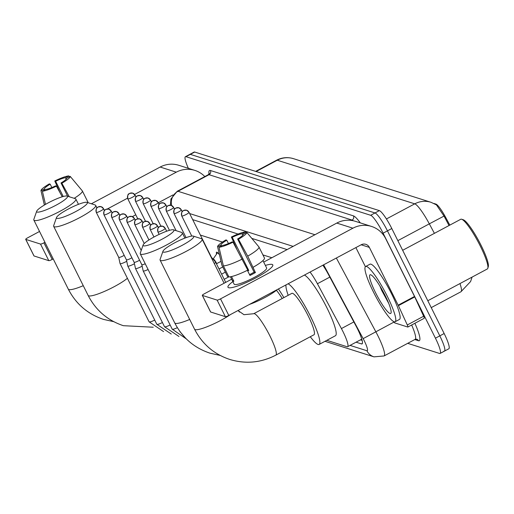 <?xml version="1.0" encoding="UTF-8"?>
<svg xmlns="http://www.w3.org/2000/svg" width="514" height="514" viewBox="0 0 514 514"><rect width="100%" height="100%" fill="white"/><g stroke="black" fill="none" stroke-linecap="round" stroke-linejoin="round"><path stroke-width="0.77" d="M216.567 254.096A10.017 1.651 61.9 0 1 216.58 252.175A10.017 1.651 61.9 0 1 219.497 254.893M449.814 225.119L445.792 217.608A16.904 2.788 -118.1 0 0 435.949 204.103L433.977 203.48M271.842 257.739L262.917 254.912M222.44 242.068L200.37 235.065M326.846 340.326L347.014 346.725A18.78 3.097 -118.1 0 0 347.592 346.712A18.78 3.097 -118.1 0 0 341.418 328.568L317.414 283.734A18.78 3.097 -118.1 0 0 310.038 272.073M188.368 168.335A18.78 3.097 61.9 0 1 185.413 156.706L189.769 154.38A18.78 3.097 61.9 0 1 190.347 154.367L375.008 212.957A18.78 3.097 61.9 0 1 387.447 230.857L439.804 335.86A18.78 3.097 61.9 0 1 444.475 351.107L448.831 348.781A18.78 3.097 61.9 0 0 444.16 333.535L391.803 228.531A18.78 3.097 61.9 0 0 379.371 210.631L194.703 152.041A18.78 3.097 61.9 0 0 194.125 152.054L189.769 154.38A18.78 3.097 61.9 0 1 190.347 154.367L375.008 212.957A18.78 3.097 61.9 0 1 387.447 230.857L439.804 335.86A18.78 3.097 61.9 0 1 444.475 351.107A18.78 3.097 61.9 0 1 443.897 351.12M449.024 225.537L444.032 216.073L436.431 204.868L431.008 202.298A21.916 21.312 107.6 0 0 414.74 203.84L277.284 160.233A21.916 21.312 -72.4 0 1 293.558 158.691L431.008 202.298M185.413 156.706A18.78 3.097 61.9 0 1 185.991 156.693L370.652 215.282A18.78 3.097 61.9 0 1 383.091 233.183L435.442 338.193A18.78 3.097 61.9 0 1 440.119 353.433A18.78 3.097 61.9 0 1 439.541 353.446L407.686 343.339M356.067 342.189L361.483 343.905A18.78 3.097 -118.1 0 0 362.068 343.892A18.78 3.097 -118.1 0 0 355.894 325.748L328.285 274.187A18.78 3.097 -118.1 0 0 322.882 265.211M287.108 249.592L251.815 238.393M238.059 234.031L192.673 219.632M362.119 340.396L360.423 339.863M204.81 176.553A25.045 24.351 107.6 0 0 194.896 170.404L178.763 165.283A25.045 24.351 107.6 0 0 160.169 167.05L91.383 203.775M194.896 170.404A25.045 24.351 107.6 0 0 176.302 172.164L134.597 194.433M39.533 231.461L27.807 237.725A3.129 0.514 -26.5 0 0 25.7 239.338A3.129 0.514 -26.5 0 0 25.777 239.395L34.046 255.978A3.129 0.514 153.5 0 1 33.969 255.921A3.129 0.514 153.5 0 1 33.969 255.824M40.516 244.073A3.129 0.514 -26.5 0 0 43.934 242.839L52.203 259.422A3.129 0.514 153.5 0 1 48.785 260.656L40.516 244.073L25.777 239.395M127.562 198.192L107.407 208.947M44.936 242.306L43.934 242.839M48.785 260.656L34.046 255.978M52.203 259.422L53.205 258.883M132.374 216.612L135.773 214.801M158.325 202.76L172.961 194.941M44.821 189.91L44.352 188.972A12.522 2.062 153.5 0 1 50.179 184.16L51.856 187.526M63.228 196.502L55.628 181.256A12.522 2.062 153.5 0 1 65.451 177.709L66.203 179.219M82.375 190.977L87.836 201.931A20.663 3.399 153.5 0 1 87.862 201.976A20.663 3.399 153.5 0 1 87.849 202.644M70.193 176.366A16.281 2.679 153.5 0 1 61.866 183.235L61.012 182.965A12.522 2.062 153.5 0 0 66.839 178.152L70.193 176.366L82.324 190.874A20.663 3.399 153.5 0 1 82.356 190.925A20.663 3.399 153.5 0 1 74.177 198.32M69.486 176.739L68.799 175.923L65.451 177.709M55.628 181.256L54.773 180.986L60.016 192.705M54.773 180.986A16.281 2.679 153.5 0 1 68.799 175.923M69.274 196.759L61.866 183.235M56.418 186.145A16.281 2.679 153.5 0 1 42.392 191.202L45.746 189.415A12.522 2.062 153.5 0 0 55.563 185.869L56.418 186.145L62.252 196.785M45.495 204.386L42.392 191.202M44.352 188.972L41.004 190.765L44.371 205.047L40.991 190.726A16.281 2.679 153.5 0 1 49.325 183.89L50.179 184.16M61.012 182.965L67.63 196.232M37.124 212.051A17.219 2.833 -26.5 0 0 55.923 205.266A17.219 2.833 -26.5 0 0 67.083 196.059A17.219 2.833 -26.5 0 0 67.083 196.052A17.219 2.833 -26.5 0 0 50.835 201.52A17.219 2.833 -26.5 0 0 36.7 211.203A17.219 2.833 -26.5 0 0 37.124 212.051M75.282 198.674A23.477 3.861 153.5 0 1 75.288 198.674A23.477 3.861 153.5 0 1 75.866 199.104A23.477 3.861 153.5 0 1 58.339 212.147A23.477 3.861 153.5 0 1 34.432 220.487A23.477 3.861 153.5 0 1 33.847 220.056A23.477 3.861 153.5 0 1 33.853 219.33L36.7 211.203M56.951 218.341A17.219 2.833 -26.5 0 0 75.751 211.562A17.219 2.833 -26.5 0 0 86.911 202.349L86.911 202.349A17.219 2.833 -26.5 0 0 70.662 207.81A17.219 2.833 -26.5 0 0 56.527 217.499A17.219 2.833 -26.5 0 0 56.951 218.341M86.911 202.349L95.116 204.964A23.477 3.861 153.5 0 1 95.116 204.964A23.477 3.861 153.5 0 1 95.694 205.394A23.477 3.861 153.5 0 1 78.167 218.437A23.477 3.861 153.5 0 1 54.259 226.777A23.477 3.861 153.5 0 1 53.674 226.346A23.477 3.861 153.5 0 1 53.681 225.627L56.527 217.499M143.554 245.821A17.219 2.833 -26.5 0 0 162.353 239.036A17.219 2.833 -26.5 0 0 173.514 229.822L173.514 229.822A17.219 2.833 -26.5 0 0 157.265 235.29A17.219 2.833 -26.5 0 0 143.13 244.972A17.219 2.833 -26.5 0 0 143.554 245.821M181.712 232.437A23.477 3.861 153.5 0 1 181.718 232.444A23.477 3.861 153.5 0 1 182.297 232.868A23.477 3.861 153.5 0 1 164.769 245.91A23.477 3.861 153.5 0 1 140.862 254.25A23.477 3.861 153.5 0 1 140.277 253.82A23.477 3.861 153.5 0 1 140.283 253.1L143.13 244.972M282.212 298.505A23.477 3.874 -118.1 0 0 276.423 290.288M278.421 288.952A34.432 5.686 61.9 0 1 283.882 297.612M163.381 252.111A17.219 2.833 -26.5 0 0 182.181 245.326A17.219 2.833 -26.5 0 0 193.341 236.112L193.341 236.112A17.219 2.833 -26.5 0 0 177.092 241.58A17.219 2.833 -26.5 0 0 162.957 251.262A17.219 2.833 -26.5 0 0 163.381 252.111M193.341 236.112L201.546 238.734A23.477 3.861 153.5 0 1 201.546 238.734A23.477 3.861 153.5 0 1 202.124 239.164A23.477 3.861 153.5 0 1 184.597 252.201A23.477 3.861 153.5 0 1 160.689 260.547A23.477 3.861 153.5 0 1 160.105 260.116A23.477 3.861 153.5 0 1 160.111 259.39L162.957 251.262M313.964 334.781A23.477 3.874 -118.1 0 0 308.117 315.724A23.477 3.874 -118.1 0 0 291.849 293.359L253.717 313.72A23.477 3.874 -118.1 0 1 254.443 313.707A23.477 3.874 -118.1 0 1 269.991 336.085A23.477 3.874 -118.1 0 1 275.832 355.142L313.964 334.781M288.071 283.799A34.432 5.686 61.9 0 1 310.552 316.495A34.432 5.686 61.9 0 1 319.123 344.444A34.432 5.686 61.9 0 1 310.295 336.741M304.416 275.074A34.432 5.686 61.9 0 1 326.891 307.77A34.432 5.686 61.9 0 1 335.462 335.719L319.123 344.444M288.181 295.319A34.432 5.686 61.9 0 1 286.002 284.904M118.721 257.244A4.067 0.668 -26.5 0 0 118.715 257.347L120.064 263.56A5.635 0.925 -26.5 0 0 120.077 263.598A5.635 0.925 -26.5 0 0 120.218 263.701A5.635 0.925 -26.5 0 0 126.373 261.478A5.635 0.925 -26.5 0 0 126.74 261.279M118.715 257.347A4.067 0.668 -26.5 0 0 118.721 257.373A4.067 0.668 -26.5 0 0 118.824 257.443A4.067 0.668 -26.5 0 0 123.27 255.843A4.067 0.668 -26.5 0 0 124.189 255.323M126.425 259.692A4.067 0.668 -26.5 0 0 126.418 259.788L127.768 266.001A5.635 0.925 -26.5 0 0 127.78 266.04A5.635 0.925 -26.5 0 0 127.922 266.143A5.635 0.925 -26.5 0 0 134.077 263.926A5.635 0.925 -26.5 0 0 134.443 263.721M126.418 259.788A4.067 0.668 -26.5 0 0 126.425 259.814A4.067 0.668 -26.5 0 0 126.528 259.891A4.067 0.668 -26.5 0 0 130.974 258.285A4.067 0.668 -26.5 0 0 131.892 257.771M134.128 262.134A4.067 0.668 -26.5 0 0 134.122 262.236L135.471 268.449A5.635 0.925 -26.5 0 0 135.484 268.488A5.635 0.925 -26.5 0 0 135.625 268.591A5.635 0.925 -26.5 0 0 141.78 266.368A5.635 0.925 -26.5 0 0 142.147 266.168M134.122 262.236A4.067 0.668 -26.5 0 0 134.128 262.262A4.067 0.668 -26.5 0 0 134.231 262.333A4.067 0.668 -26.5 0 0 138.677 260.733A4.067 0.668 -26.5 0 0 139.596 260.212M141.832 264.575A4.067 0.668 -26.5 0 0 141.825 264.678L143.175 270.891A5.635 0.925 -26.5 0 0 143.188 270.929A5.635 0.925 -26.5 0 0 143.329 271.032A5.635 0.925 -26.5 0 0 148.096 269.509M141.825 264.678A4.067 0.668 -26.5 0 0 141.832 264.704A4.067 0.668 -26.5 0 0 141.935 264.781A4.067 0.668 -26.5 0 0 145.224 263.753M216.741 263.618A5.635 0.932 -118.1 0 0 213.201 258.953A5.635 0.932 -118.1 0 0 213.137 259.005M214.287 263.547A5.635 0.925 -26.5 0 0 215.61 262.127A5.635 0.925 -26.5 0 0 215.591 262.095A5.635 0.925 -26.5 0 0 215.469 262.018M211.331 257.617A4.067 0.668 -26.5 0 0 211.453 257.296A4.067 0.668 -26.5 0 0 211.44 257.27M228.589 287.699A25.045 4.118 153.5 0 1 232.868 281.627A25.045 4.118 153.5 0 0 227.965 287.242A25.045 4.118 153.5 0 0 228.589 287.699A25.045 4.118 153.5 0 0 229.456 287.827A25.045 4.118 153.5 0 0 252.22 279.751A25.045 4.118 153.5 0 0 272.369 266.432A25.045 4.118 153.5 0 0 272.169 264.434A25.045 4.118 153.5 0 1 272.793 264.89A25.045 4.118 153.5 0 1 254.089 278.8A25.045 4.118 153.5 0 1 228.589 287.699M265.359 265.423A25.045 4.118 153.5 0 1 272.169 264.434A25.045 4.118 153.5 0 0 265.359 265.423M398.408 305.657A3.129 0.514 -118.1 0 0 398.177 305.181L414.522 296.456A3.129 0.514 61.9 0 1 414.747 296.931L398.408 305.657L407.3 324.964A3.129 0.514 -118.1 0 1 407.853 327.032A3.129 0.514 -118.1 0 1 407.756 327.032L394.752 322.908A3.129 0.514 -118.1 0 1 393.583 321.526M414.522 296.456L385.706 238.669A25.045 24.351 107.6 0 0 371.493 226.43A25.045 24.351 107.6 0 0 352.9 228.197L220.532 298.865L228.801 315.448L361.162 244.773A6.258 6.091 -72.4 0 1 369.367 247.395L398.177 305.181M414.747 296.931L423.645 316.238A3.129 0.514 61.9 0 1 424.191 318.307A3.129 0.514 61.9 0 1 424.095 318.307M371.493 226.43L355.36 221.316A25.045 24.351 107.6 0 0 336.766 223.076L263.701 262.089M231.653 279.198L204.405 293.751A3.129 0.514 -26.5 0 0 202.298 295.364A3.129 0.514 -26.5 0 0 202.375 295.421L210.644 312.004A3.129 0.514 153.5 0 1 210.56 311.947A3.129 0.514 153.5 0 1 210.567 311.85M228.801 315.448A3.129 0.514 153.5 0 1 225.383 316.682L217.114 300.099L202.375 295.421M217.114 300.099A3.129 0.514 -26.5 0 0 220.532 298.865M225.383 316.682L210.644 312.004M355.887 247.594L365.403 266.682M221.418 245.936L220.949 245.005A12.522 2.062 153.5 0 1 226.777 240.192L228.454 243.552M246.084 232.765L245.396 231.949L242.049 233.735A12.522 2.062 153.5 0 0 232.225 237.282L248.757 270.441A12.522 2.062 -26.5 0 0 247.722 270.949M242.049 233.735L242.794 235.245M231.512 276.564L233.864 281.28A18.157 2.988 153.5 0 1 232.932 281.184A18.157 2.988 153.5 0 1 232.476 280.85A18.157 2.988 153.5 0 1 232.469 280.837L230.445 276.776M262.943 260.572L264.98 264.665A18.157 2.988 153.5 0 0 264.973 264.646A18.157 2.988 153.5 0 1 264.973 264.646L266.631 267.967A18.157 2.988 153.5 0 1 253.074 278.048A18.157 2.988 153.5 0 1 234.583 284.499A18.157 2.988 153.5 0 1 234.133 284.165L232.476 280.85M247.401 270.306L249.977 275.465A18.157 2.988 153.5 0 0 255.419 272.555L247.716 256.152L238.464 239.261L237.609 238.991L254.141 272.15A12.522 2.062 -26.5 0 1 249.56 274.637M277.303 289.549A21.286 3.502 153.5 0 1 249.56 304.365M258.972 247.003L264.434 257.957A20.663 3.399 153.5 0 1 264.459 258.002A20.663 3.399 153.5 0 1 253.229 267.209M247.78 270.113A20.663 3.399 153.5 0 1 228.897 276.93L223.384 265.879L218.99 247.234L222.344 245.441A12.522 2.062 153.5 0 0 232.161 241.901L233.015 242.171L247.78 270.113M237.609 238.991A12.522 2.062 153.5 0 0 243.437 234.178L246.784 232.392L258.921 246.906A20.663 3.399 153.5 0 1 258.947 246.951A20.663 3.399 153.5 0 1 247.716 256.152M242.274 259.062A20.663 3.399 153.5 0 1 223.384 265.879M232.225 237.282L231.371 237.012L236.613 248.731M231.371 237.012A16.281 2.679 153.5 0 1 245.396 231.949M246.784 232.392A16.281 2.679 153.5 0 1 238.464 239.261M233.015 242.171A16.281 2.679 153.5 0 1 218.99 247.234M220.949 245.005L217.602 246.791L221.997 265.436L227.509 276.487L228.434 275.999M221.997 265.436A20.663 3.399 153.5 0 1 221.971 265.391A20.663 3.399 153.5 0 1 221.926 265.263L217.589 246.752A16.281 2.679 153.5 0 1 225.922 239.916L226.777 240.192M233.395 280.342L232.469 280.837M248.757 270.441L247.761 270.126M255.419 272.555L254.141 272.15M402.655 250.299L460.782 219.26A28.174 4.652 61.9 0 1 461.656 219.247L463.3 219.767A26.921 4.446 61.9 0 1 481.123 245.429A26.921 4.446 61.9 0 1 488.3 266.593L487.825 268.25A28.174 4.652 61.9 0 1 487.323 268.963L427.809 300.741M461.656 219.247A28.174 4.652 61.9 0 1 480.314 246.097A28.174 4.652 61.9 0 1 487.825 268.25M387.318 296.34A31.303 5.166 61.9 0 1 395.105 321.751A31.303 5.166 61.9 0 1 373.415 291.933A31.303 5.166 61.9 0 1 365.621 266.522A31.303 5.166 61.9 0 1 387.318 296.34M365.621 266.522L369.977 264.196A31.303 5.166 61.9 0 1 391.674 294.014A31.303 5.166 61.9 0 1 399.468 319.425L395.105 321.751M379.872 285.996L381.664 290.365L388.712 303.369M375.496 292.594A21.916 3.617 61.9 0 1 370.722 274.791A21.916 3.617 61.9 0 1 385.23 295.678A21.916 3.617 61.9 0 1 391.07 312.91A21.916 3.617 61.9 0 1 375.496 292.594M435.949 204.103L435.544 204.321M445.792 217.608L445.002 218.032M329.84 277.097L317.414 283.734M353.85 321.931L341.418 328.568M472.083 277.104L470.586 281.537L460.962 291.753A25.045 4.131 -118.1 0 0 459.966 283.574M444.032 216.073L429.325 223.847A25.045 4.131 -118.1 0 0 414.74 203.84L386.425 218.958M256.126 171.528L277.284 160.233A25.045 4.131 -118.1 0 0 276.513 160.246L255.664 171.38M434.407 233.343L429.325 223.847L397.849 240.648M444.16 333.535L435.442 338.193M194.703 152.041L185.991 156.693M379.371 210.631L370.652 215.282M391.803 228.531L383.091 233.183M350.053 345.395L366.88 350.734A12.522 2.069 -118.1 0 0 364.15 340.564A12.522 2.069 -118.1 0 0 363.154 338.63L323.627 264.813M336.349 258.022L375.83 331.761A25.045 4.131 61.9 0 1 377.829 335.629A25.045 4.131 61.9 0 1 384.061 355.958L415.106 339.381A25.045 4.131 -118.1 0 0 411.663 324.996M393.962 322.085L363.154 338.63M414.882 323.274A28.174 4.652 61.9 0 1 418.435 340.705L414.792 339.548M209.057 174.008A28.174 4.652 61.9 0 1 210.38 170.481L353.426 215.867A28.174 4.652 61.9 0 1 360.288 222.877M208.26 174.715L177.214 191.292A25.045 4.131 61.9 0 1 177.985 191.279L209.031 174.696A25.045 4.131 -118.1 0 0 208.26 174.715L209.307 173.481L209.359 174.497M351.441 220.429L352.084 220.082L209.031 174.696A3.129 3.045 107.6 0 0 210.38 170.481M353.246 220.75A25.045 4.131 -118.1 0 0 352.084 220.082A3.129 3.045 107.6 0 0 353.426 215.867M171.644 205.523A12.522 12.175 -72.4 0 1 177.985 191.279L314.947 234.731M293.121 246.379L189.647 213.554M182.476 211.28L181.943 211.106M174.773 208.832L174.24 208.665M418.435 340.705A3.129 3.045 107.6 0 0 416.661 339.176L415.106 339.381M324.996 341.309L373.986 356.851A12.522 12.175 -72.4 0 1 366.88 350.734M362.396 343.416L361.483 343.905M176.302 172.164L160.169 167.05M113.716 321.661L103.52 319.4C87.727 314.105 75.982 304.018 68.291 289.138A23.477 3.861 -26.5 0 0 68.876 289.568A23.477 3.861 -26.5 0 0 83.262 285.694M153.236 327.225L123.354 325.69C107.554 320.395 95.81 310.308 88.119 295.428A23.477 3.861 -26.5 0 0 88.704 295.858A23.477 3.861 -26.5 0 0 106.269 290.59A23.477 3.861 -26.5 0 0 127.401 278.292M220.146 355.431L209.956 353.163C194.157 347.869 182.412 337.788 174.721 322.908A23.477 3.861 -26.5 0 0 175.306 323.338A23.477 3.861 -26.5 0 0 189.692 319.457M239.428 312.056A23.477 3.874 -118.1 0 0 238.136 310.462M275.832 355.142C261.016 362.781 245.666 364.22 229.784 359.453C213.985 354.165 202.24 344.078 194.549 329.198A23.477 3.861 -26.5 0 0 195.134 329.628A23.477 3.861 -26.5 0 0 210.078 325.516A23.477 3.861 -26.5 0 0 230.606 314.478M96.298 212.25A4.067 0.668 -26.5 0 0 96.291 212.385A4.067 0.668 -26.5 0 0 96.394 212.462A4.067 0.668 -26.5 0 0 100.538 211.016A4.067 0.668 -26.5 0 0 103.577 208.755A4.067 0.668 -26.5 0 0 103.475 208.678A4.067 3.958 -72.4 0 0 98.142 206.975A4.067 3.958 107.6 0 0 96.394 212.462M163.561 331.594L149.118 321.848A5.635 0.925 -26.5 0 0 149.259 321.95A5.635 0.925 -26.5 0 0 149.349 321.97A5.635 0.925 -26.5 0 0 154.727 320.087M104.001 214.698A4.067 0.668 -26.5 0 0 103.995 214.826A4.067 0.668 -26.5 0 0 104.098 214.903A4.067 0.668 -26.5 0 0 108.242 213.458A4.067 0.668 -26.5 0 0 111.281 211.196A4.067 0.668 -26.5 0 0 111.178 211.125A4.067 3.958 -72.4 0 0 105.845 209.423A4.067 3.958 107.6 0 0 104.098 214.903M171.265 334.036L156.821 324.289A5.635 0.925 -26.5 0 0 156.963 324.392A5.635 0.925 -26.5 0 0 157.053 324.418A5.635 0.925 -26.5 0 0 162.43 322.529M111.705 217.139A4.067 0.668 -26.5 0 0 111.699 217.274A4.067 0.668 -26.5 0 0 111.801 217.345A4.067 0.668 -26.5 0 0 115.946 215.899A4.067 0.668 -26.5 0 0 118.985 213.644A4.067 0.668 -26.5 0 0 118.882 213.567A4.067 3.958 -72.4 0 0 113.549 211.864A4.067 3.958 107.6 0 0 111.801 217.345M178.968 336.484L164.525 326.737A5.635 0.925 -26.5 0 0 164.666 326.84A5.635 0.925 -26.5 0 0 164.756 326.859A5.635 0.925 -26.5 0 0 170.134 324.976M119.409 219.581A4.067 0.668 -26.5 0 0 119.402 219.716A4.067 0.668 -26.5 0 0 119.505 219.793A4.067 0.668 -26.5 0 0 123.649 218.347A4.067 0.668 -26.5 0 0 126.688 216.086A4.067 0.668 -26.5 0 0 126.585 216.008A4.067 3.958 -72.4 0 0 121.253 214.306A4.067 3.958 107.6 0 0 119.505 219.793M186.312 338.893L172.229 329.178A5.635 0.925 -26.5 0 0 172.37 329.281A5.635 0.925 -26.5 0 0 172.46 329.301A5.635 0.925 -26.5 0 0 177.362 327.656M127.112 222.029A4.067 0.668 -26.5 0 0 127.106 222.164A4.067 0.668 -26.5 0 0 127.209 222.234A4.067 0.668 -26.5 0 0 131.353 220.789A4.067 0.668 -26.5 0 0 134.392 218.527A4.067 0.668 -26.5 0 0 134.289 218.456A4.067 3.958 -72.4 0 0 128.956 216.754A4.067 3.958 107.6 0 0 127.209 222.234M185.747 338.328L179.932 331.626A5.635 0.925 -26.5 0 0 180.073 331.729A5.635 0.925 -26.5 0 0 180.112 331.736M134.816 224.47A4.067 0.668 -26.5 0 0 134.809 224.605A4.067 0.668 -26.5 0 0 134.912 224.682A4.067 0.668 -26.5 0 0 139.056 223.237A4.067 0.668 -26.5 0 0 142.095 220.975A4.067 0.668 -26.5 0 0 141.992 220.898A4.067 3.958 -72.4 0 0 136.66 219.195A4.067 3.958 107.6 0 0 134.912 224.682M142.519 226.912A4.067 0.668 -26.5 0 0 142.513 227.047A4.067 0.668 -26.5 0 0 142.616 227.124A4.067 0.668 -26.5 0 0 146.76 225.678A4.067 0.668 -26.5 0 0 149.799 223.417A4.067 0.668 -26.5 0 0 149.696 223.346A4.067 3.958 -72.4 0 0 144.363 221.643A4.067 3.958 107.6 0 0 142.616 227.124M150.223 229.36A4.067 0.668 -26.5 0 0 150.216 229.495A4.067 0.668 -26.5 0 0 150.319 229.565A4.067 0.668 -26.5 0 0 154.463 228.12A4.067 0.668 -26.5 0 0 157.502 225.864A4.067 0.668 -26.5 0 0 157.4 225.787A4.067 3.958 -72.4 0 0 152.067 224.085A4.067 3.958 107.6 0 0 150.319 229.565M157.927 231.801A4.067 0.668 -26.5 0 0 157.92 231.936A4.067 0.668 -26.5 0 0 158.023 232.013A4.067 0.668 -26.5 0 0 162.167 230.568A4.067 0.668 -26.5 0 0 165.206 228.306A4.067 0.668 -26.5 0 0 165.103 228.229A4.067 3.958 -72.4 0 0 159.77 226.526A4.067 3.958 107.6 0 0 158.023 232.013M127.819 198.7A4.067 0.668 -26.5 0 0 127.813 198.834A4.067 0.668 -26.5 0 0 127.915 198.905A4.067 0.668 -26.5 0 0 132.059 197.46A4.067 0.668 -26.5 0 0 135.098 195.204A4.067 0.668 -26.5 0 0 134.996 195.127A4.067 3.958 -72.4 0 0 129.663 193.425A4.067 3.958 107.6 0 0 127.915 198.905M135.523 201.141A4.067 0.668 -26.5 0 0 135.516 201.276A4.067 0.668 -26.5 0 0 135.619 201.353A4.067 0.668 -26.5 0 0 139.763 199.907A4.067 0.668 -26.5 0 0 142.802 197.646A4.067 0.668 -26.5 0 0 142.699 197.569A4.067 3.958 -72.4 0 0 137.367 195.866A4.067 3.958 107.6 0 0 135.619 201.353M143.226 203.589A4.067 0.668 -26.5 0 0 143.22 203.724A4.067 0.668 -26.5 0 0 143.322 203.795A4.067 0.668 -26.5 0 0 147.467 202.349A4.067 0.668 -26.5 0 0 150.506 200.087A4.067 0.668 -26.5 0 0 150.403 200.017A4.067 3.958 -72.4 0 0 145.07 198.314A4.067 3.958 107.6 0 0 143.322 203.795M150.93 206.03A4.067 0.668 -26.5 0 0 150.923 206.165A4.067 0.668 -26.5 0 0 151.026 206.242A4.067 0.668 -26.5 0 0 155.17 204.79A4.067 0.668 -26.5 0 0 158.209 202.535A4.067 0.668 -26.5 0 0 158.106 202.458A4.067 3.958 -72.4 0 0 152.774 200.756A4.067 3.958 107.6 0 0 151.026 206.242M158.633 208.472A4.067 0.668 -26.5 0 0 158.627 208.607A4.067 0.668 -26.5 0 0 158.73 208.684A4.067 0.668 -26.5 0 0 162.874 207.238A4.067 0.668 -26.5 0 0 165.913 204.977A4.067 0.668 -26.5 0 0 165.81 204.9A4.067 3.958 -72.4 0 0 160.477 203.203A4.067 3.958 107.6 0 0 158.73 208.684M166.337 210.92A4.067 0.668 -26.5 0 0 166.33 211.055A4.067 0.668 -26.5 0 0 166.433 211.125A4.067 0.668 -26.5 0 0 170.577 209.68A4.067 0.668 -26.5 0 0 173.616 207.418A4.067 0.668 -26.5 0 0 173.514 207.348A4.067 3.958 -72.4 0 0 168.181 205.645A4.067 3.958 107.6 0 0 166.433 211.125M174.04 213.361A4.067 0.668 -26.5 0 0 174.034 213.496A4.067 0.668 -26.5 0 0 174.137 213.573A4.067 0.668 -26.5 0 0 178.281 212.128A4.067 0.668 -26.5 0 0 181.32 209.866A4.067 0.668 -26.5 0 0 181.217 209.789A4.067 3.958 -72.4 0 0 175.884 208.086A4.067 3.958 107.6 0 0 174.137 213.573M181.744 215.809A4.067 0.668 -26.5 0 0 181.738 215.938A4.067 0.668 -26.5 0 0 181.84 216.015A4.067 0.668 -26.5 0 0 185.984 214.569A4.067 0.668 -26.5 0 0 189.023 212.308A4.067 0.668 -26.5 0 0 188.921 212.237A4.067 3.958 -72.4 0 0 183.588 210.534A4.067 3.958 107.6 0 0 181.84 216.015M352.9 228.197L336.766 223.076M369.367 247.395L361.143 244.786M407.3 324.964L423.645 316.238M361.772 339.144L347.592 346.712M293.558 158.691L291.47 158.139C286.24 157.078 281.254 157.785 276.513 160.246M460.962 291.753L431.24 307.623M440.119 353.433L444.475 351.107M177.214 191.292L170.918 198.976L170.449 205.195M373.986 356.851L384.061 355.958M25.7 239.338L33.969 255.921M82.356 190.925L87.862 201.976M67.083 196.059L75.288 198.674M78.475 204.334L75.866 199.104M68.291 289.138L33.847 220.056M96.915 207.842L95.694 205.394M88.119 295.428L53.674 226.346M173.514 229.822L181.718 232.444M184.905 238.098L182.297 232.868M174.721 322.908L140.277 253.82M238.014 310.527L243.983 314.697L253.717 313.72M224.098 283.233L202.124 239.164M194.549 329.198L160.105 260.116M118.721 257.373L96.291 212.385C95.707 205.825 98.02 207.907 98.18 206.898L101.168 206.692L103.577 208.755L104.445 210.489M149.118 321.848L120.077 263.598M126.425 259.814L103.995 214.826C103.41 208.266 105.723 210.348 105.884 209.339L108.872 209.134L111.281 211.196L112.148 212.937M156.821 324.289L127.78 266.04M134.128 262.262L111.699 217.274C111.114 210.714 113.427 212.796 113.588 211.787L116.569 211.575L118.985 213.644L119.852 215.379M164.525 326.737L135.484 268.488M141.832 264.704L119.402 219.716C118.818 213.156 121.131 215.237 121.291 214.229L124.272 214.023L126.688 216.086L127.556 217.827M172.229 329.178L143.188 270.929M141.209 250.446L127.106 222.164C126.521 215.597 128.834 217.679 128.995 216.67L131.976 216.465L134.392 218.527L135.259 220.268M179.932 331.626L179.72 331.196M144.235 243.507L134.809 224.605C134.225 218.045 136.538 220.127 136.698 219.118L139.679 218.913L142.095 220.975L142.963 222.71M148.951 239.961L142.513 227.047C141.928 220.487 144.241 222.568 144.402 221.56L147.383 221.354L149.799 223.417L150.666 225.158M153.962 237.005L150.216 229.495C149.632 222.928 151.945 225.016 152.105 224.008L155.087 223.796L157.502 225.864L158.37 227.599M159.134 234.378L157.92 231.936C157.335 225.376 159.648 227.458 159.809 226.449L162.79 226.244L165.206 228.306L166.658 231.223M137.758 218.778L127.813 198.834C127.228 192.268 129.541 194.35 129.701 193.348L132.689 193.136L135.098 195.204L135.966 196.939M213.162 258.966L217.589 252.631M145.462 221.226L135.516 201.276C134.931 194.716 137.244 196.798 137.405 195.789L140.393 195.583L142.802 197.646L143.669 199.387M220.904 261.395L216.433 263.778M153.166 223.667L143.22 203.724C142.635 197.158 144.948 199.239 145.109 198.231L148.096 198.025L150.506 200.087L151.373 201.829M222.755 266.965L219.015 268.957M160.869 226.109L150.923 206.165C150.339 199.605 152.652 201.687 152.812 200.678L155.8 200.473L158.209 202.535L159.077 204.27M225.338 272.144L221.598 274.135M169.453 230.323L158.627 208.607C158.042 202.047 160.355 204.129 160.516 203.12L163.503 202.914L165.913 204.977L166.78 206.718M228.846 276.828L224.181 279.314M176.103 230.651L166.33 211.055C165.746 204.488 168.059 206.57 168.219 205.561L171.207 205.356L173.616 207.418L174.484 209.159M186.081 237.661L174.034 213.496C173.449 206.936 175.762 209.018 175.923 208.009L178.911 207.804L181.32 209.866L182.187 211.601M191.78 236.08L181.738 215.938C181.153 209.378 183.466 211.46 183.626 210.451L186.614 210.245L189.023 212.308L211.453 257.296L215.591 262.095M225.704 282.372L215.61 262.127M202.298 295.364L210.56 311.947M407.853 327.032L424.191 318.307M258.947 246.951L264.459 258.002M221.971 265.391L227.484 276.442"/></g></svg>
